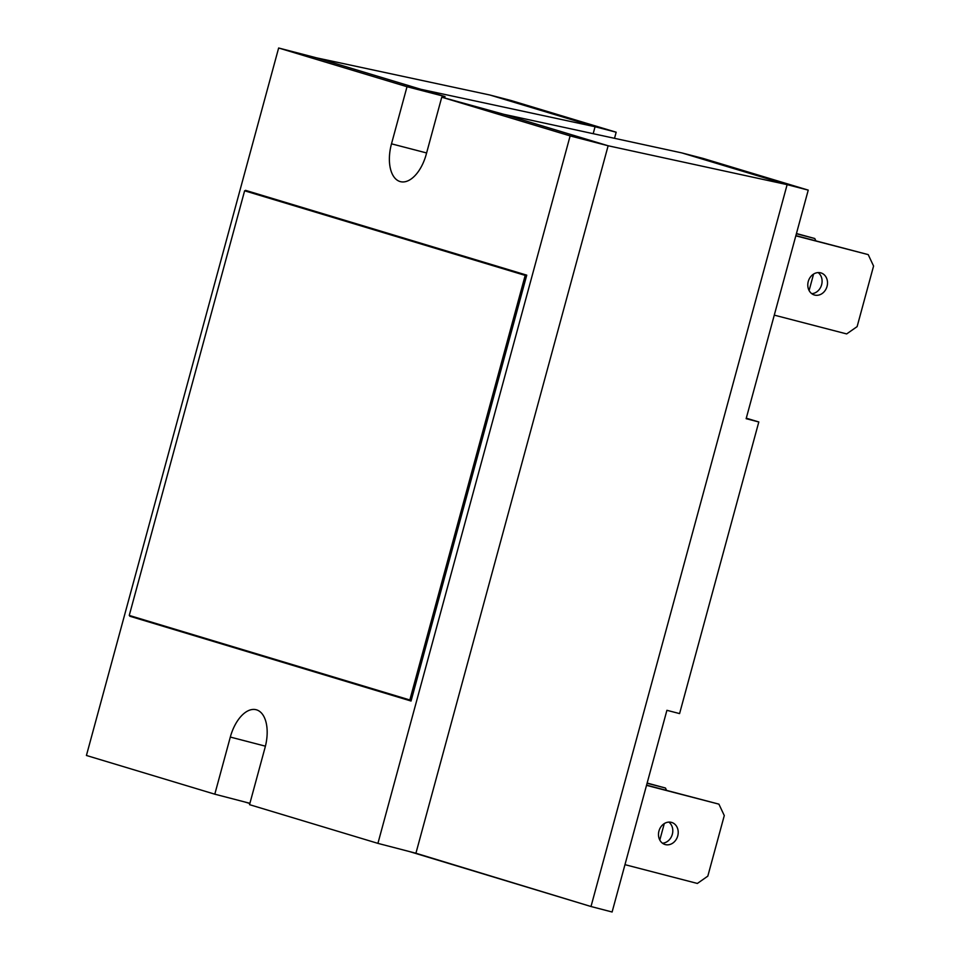 <?xml version="1.0" encoding="UTF-8"?>
<svg xmlns="http://www.w3.org/2000/svg" width="960" height="960" viewBox="0 0 960 960"><rect width="100%" height="100%" fill="white"/><g stroke="black" fill="none" stroke-linecap="round" stroke-linejoin="round"><path stroke-width="1.44" d="M671.364 822.348A11.52 9.708 -73.2 0 1 671.676 822.432A11.52 9.708 -73.2 0 1 677.688 836.088A11.52 9.708 -73.2 0 1 665.328 844.584A11.52 9.708 -73.2 0 1 665.016 844.5A11.52 9.708 -73.2 0 1 659.004 830.844A11.52 9.708 -73.2 0 1 671.364 822.348M662.46 843.204A11.52 9.708 106.8 0 0 672.228 834.636A11.52 9.708 106.8 0 0 668.82 822.096M820.668 272.832A11.52 9.708 -73.2 0 1 820.968 272.916A11.52 9.708 -73.2 0 1 826.992 286.56A11.52 9.708 -73.2 0 1 814.632 295.056A11.52 9.708 -73.2 0 1 814.32 294.972A11.52 9.708 -73.2 0 1 808.308 281.328A11.52 9.708 -73.2 0 1 820.668 272.832M811.764 293.676A11.52 9.708 106.8 0 0 821.52 285.108A11.52 9.708 106.8 0 0 818.124 272.58M758.808 421.968L746.148 418.68L808.236 190.128L787.128 184.644L608.136 145.764L415.92 853.236L591 906.516L612.108 912L666.912 710.304L679.584 713.592L758.808 421.968L746.28 418.188M808.236 190.128L703.02 158.4L681.912 152.928L787.128 184.644L591 906.516L409.428 851.556M614.52 138.312L616.176 132.216L510.96 100.488L489.852 95.004L595.068 126.732L593.184 133.692M616.176 132.216L595.068 126.732L420.888 89.304L445.02 96.576L444.648 97.932M796.392 233.736L814.764 238.512L815.844 240.804M813.576 274.068L809.1 290.544M796.452 233.52L814.764 238.512M795.876 235.62L868.212 254.616L873.576 266.04L857.124 326.616L846.66 333.924L774.276 315.132M795.828 235.824L868.212 254.616M646.524 785.352L718.908 804.144L724.284 815.568L707.82 876.132L697.368 883.452L624.972 864.66M646.584 785.136L718.908 804.144M664.284 823.584L659.796 840.072M647.148 783.048L665.472 788.028L666.54 790.32M647.088 783.252L665.472 788.028M420.888 89.304L316.632 57.864L489.852 95.004M249.852 803.52L244.596 801.924M316.632 57.864L278.64 48L407.016 86.712L391.5 143.832A33.66 18.132 104.6 0 0 400.416 181.644L400.416 181.644A33.66 18.132 104.6 0 0 426.24 154.308L441.756 97.188L570.132 135.9L608.136 145.764L503.88 114.324L681.912 152.928M503.88 114.324L441.756 97.188M409.824 700.032L525.192 275.4L244.62 190.8L129.252 615.432L411.216 700.392M526.584 275.76L525.192 275.4M261.792 195.252L244.62 190.8M245.34 190.98L245.508 190.344L526.752 275.148L411.048 701.028L129.804 616.224L144.864 620.136M415.92 853.236L377.916 843.372L570.132 135.9M278.64 48L86.424 755.472L214.8 794.184L230.316 737.064A33.66 18.132 -75.4 0 1 256.14 709.728A33.66 18.132 -75.4 0 1 265.056 747.54L249.54 804.66L377.916 843.372M407.016 86.712L445.02 96.576M214.8 794.184L249.912 803.304M391.5 143.832L426.6 152.952M230.316 737.064L265.416 746.172"/></g></svg>
